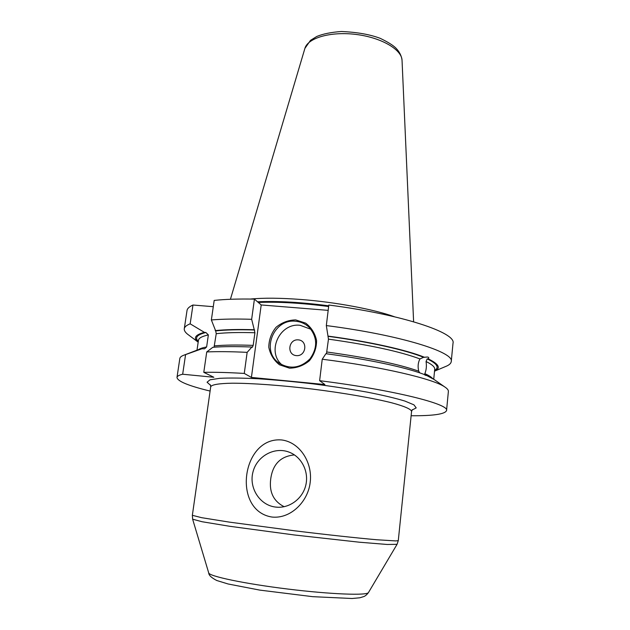 <?xml version="1.0" encoding="UTF-8"?>
<svg xmlns="http://www.w3.org/2000/svg" width="630" height="630" viewBox="0 0 630 630"><rect width="100%" height="100%" fill="white"/><g stroke="black" fill="none" stroke-linecap="round" stroke-linejoin="round"><path stroke-width="0.94" d="M281.744 439.96C300.305 442.347 312.716 463.16 310.204 482.265C308.141 501.409 290.847 519.096 271.916 517.041C231.612 510.615 241.849 436.425 281.744 439.96M275.57 507.063L275.302 507.032C259.568 505.04 248.724 487.73 252.976 471.957C256.922 456.096 274.57 446.41 289.17 452.167C301.636 456.86 309.149 471.681 305.763 485.352C302.502 499.055 288.91 508.82 275.57 507.063M294.462 454.923C280.641 456.183 272.719 464.216 270.711 479.02C269.041 492.062 273.53 501.291 284.161 506.717M425.534 375.433L426.636 375.48L423.006 374.031C405.263 367.266 367.636 359.202 325.907 353.706L322.237 359.218L319.623 380.685C393.813 390.025 449.631 404.145 446.552 410.524C445.182 414.146 433.369 415.887 411.122 415.745M319.623 380.685L324.891 384.544L251.409 377.425L244.267 373.433L247.149 352.351C231.052 351.579 217.578 351.445 206.734 351.942L203.781 372.338C214.633 372.117 228.131 372.48 244.267 373.433M203.781 372.338L213.853 377.275L182.668 374.228L185.582 354.603L202.002 348.744L204.569 348.823L206.624 346.949L208.365 334.924L205.892 332.498L204.388 332.364L190.165 323.828L192.961 305.022L213.279 306.692M210.105 391.065C188.48 385.82 177.447 381.268 176.991 377.425C177.172 376.149 179.062 375.078 182.668 374.228M419.761 372.865L418.714 371.172C417.635 366.534 418.044 362.455 419.958 358.935L423.58 357.32L427.234 357.021C428.786 357.147 429.14 357.785 428.305 358.911L427.195 358.88L426.053 361.525C426.754 366.077 426.345 370.109 424.833 373.629L424.604 374.945M446.552 410.524L448.379 391.45C448.521 390.104 447.292 388.584 444.701 386.899C433.306 378.906 382.371 366.849 322.237 359.218M426.636 375.48L434.18 379.543M326.324 325.576C399.672 334.916 454.584 352.139 451.253 361.525L453.009 343.24C456.427 332.75 401.853 314.378 328.821 305.038L326.324 325.576L328.466 339.145L326.466 353.776M328.041 336.105C369.613 341.625 407.067 350.067 424.691 357.352M247.149 352.351L251.905 347.028C235.801 346.398 222.768 346.484 212.806 347.311L206.734 351.942M215.208 330.608C225.17 329.553 238.187 329.262 254.252 329.734L251.661 319.3L254.418 299.116C238.431 298.809 225.02 299.242 214.192 300.416L211.365 319.953L215.68 330.915L216.24 333.687L214.066 347.209M185.582 354.603L184.503 354.95C181.582 355.958 180.022 357.131 179.834 358.478L176.991 377.425M196.489 350.359L202.002 348.744M198.151 342.145L188.74 335.081C185.527 332.829 184.039 330.718 184.283 328.75L187.008 310.574C187.299 308.511 189.284 306.66 192.961 305.022M184.283 328.75C184.551 326.891 186.511 325.253 190.165 323.828M198.174 342.169C193.048 338.066 195.119 334.798 204.388 332.364M211.365 319.953C222.201 319.032 235.636 318.811 251.661 319.3M251.905 347.028L252.37 347.295L253.189 345.382L254.906 332.742L254.252 329.734M254.418 299.116L261.198 304.952L251.409 377.425M261.198 304.952L328.175 310.362M295.659 319.898L305.668 323.127C311.417 327.537 315.047 333.357 316.583 340.586C316.543 348.059 314.149 354.777 309.401 360.73C303.542 365.573 296.903 368.054 289.493 368.164L279.452 364.778C273.767 360.273 270.215 354.414 268.789 347.209C268.908 339.814 271.317 333.183 276.011 327.332C281.783 322.552 288.327 320.072 295.659 319.898M295.761 321.268C301.132 321.773 305.715 323.914 309.511 327.687C317.559 337.648 317.685 348.075 309.889 358.966C300.234 368.266 289.918 369.605 278.933 363.006C260.607 350.705 273.829 318.331 295.761 321.268M282.106 364.959C266.159 351.871 279.633 322.56 300.156 325.308L310.921 329.277M298.313 339.861C308.188 340.625 306.204 356.596 296.313 355.619C286.43 354.784 288.477 338.901 298.313 339.861M451.253 361.525C451.009 363.502 449.064 365.187 445.402 366.589L434.558 371.172C441.071 368.18 439 364.085 428.305 358.911M250.228 299.053C263.639 297.785 280.634 297.943 301.219 299.502C335.751 302.156 373.795 309.306 394.451 316.756M192.355 515.308L210.719 386.749C211.641 384.694 218.878 383.426 232.218 383.205C251.346 383.158 281.059 385.284 312.378 389.057C343.673 392.97 373.015 398.097 391.569 402.767C404.46 406.216 411.177 409.193 411.571 411.406L398.286 540.595L395.892 540.926L376.921 539.76C357.541 538.075 327.151 534.783 294.966 530.846L229.304 522.112L201.6 517.671L192.355 515.308L192.638 519.207L202.096 521.735L229.635 526.27L294.462 534.988L359.462 542.217L387.285 544.477L397.073 544.304L368.511 592.476C367.621 595.697 331.254 594.405 287.823 589.05C244.377 583.734 208.782 576.19 208.695 572.851L192.646 519.238M412.012 410.083L416.209 407.901L413.941 404.846L404.862 401.05C395.467 398.207 383.016 395.254 367.518 392.191C350.611 389.151 332.443 386.379 313.016 383.859C293.548 381.599 275.255 379.898 258.119 378.756C242.33 377.984 229.541 377.835 219.736 378.315L210.011 379.811L207.065 382.229L210.609 385.347M326.915 352.005C368.18 357.753 398.782 364.14 418.714 371.172M328.466 339.145C369.621 344.933 400.121 351.532 419.958 358.935M328.293 336.349C369.267 341.814 406.145 350.13 423.58 357.32M198.285 341.397C194.505 337.672 197.04 334.711 205.892 332.498M215.68 330.915C225.548 329.829 238.518 329.522 254.591 329.986M197.001 350.162L198.45 340.287C198.749 338.089 202.049 336.302 208.365 334.924M216.24 333.687C225.918 332.585 238.809 332.27 254.906 332.742M198.395 349.658C199.986 348.587 202.726 347.681 206.624 346.949M214.491 345.886C224.17 344.957 237.069 344.791 253.189 345.382M424.833 373.629C428.62 375.346 431.18 376.937 432.503 378.402M426.053 361.525C432.078 364.463 434.968 367.046 434.716 369.298L433.731 379.228M427.195 358.88C437.102 363.628 439.575 367.479 434.606 370.416M254.67 330.073L253.457 329.71M258.3 302.455C278.129 301.644 301.573 302.998 328.639 306.526M257.528 301.794C277.476 300.888 301.211 302.235 328.726 305.818M402.042 60.315C401.53 55.779 399.42 51.652 395.727 47.927C392.868 45.147 387.702 41.95 380.221 38.335C369.92 34.445 356.982 32.169 341.405 31.5C331.223 32.232 323.025 33.886 316.819 36.446L310.511 40.344L304.904 48.384C307.724 37.973 330.671 31.264 355.918 34.422C381.182 37.469 401.822 49.534 402.042 60.315L413.611 321.773M368.471 592.539C367.077 594.437 365.605 595.76 364.045 596.492L359.848 597.783L352.091 598.5L312.708 596.673L259.859 590.121L228.099 583.978L216.791 580.513C211.491 577.812 208.798 575.284 208.719 572.922M398.286 540.595L397.073 544.304M210.719 386.749L210.389 384.82M411.571 411.406L412.359 409.618M275.302 507.032L278.121 507.26M433.023 378.732L444.701 386.899M197.812 349.855L184.503 354.95M278.933 363.006L280.326 363.959M304.904 48.384L230.423 299.274"/></g></svg>
